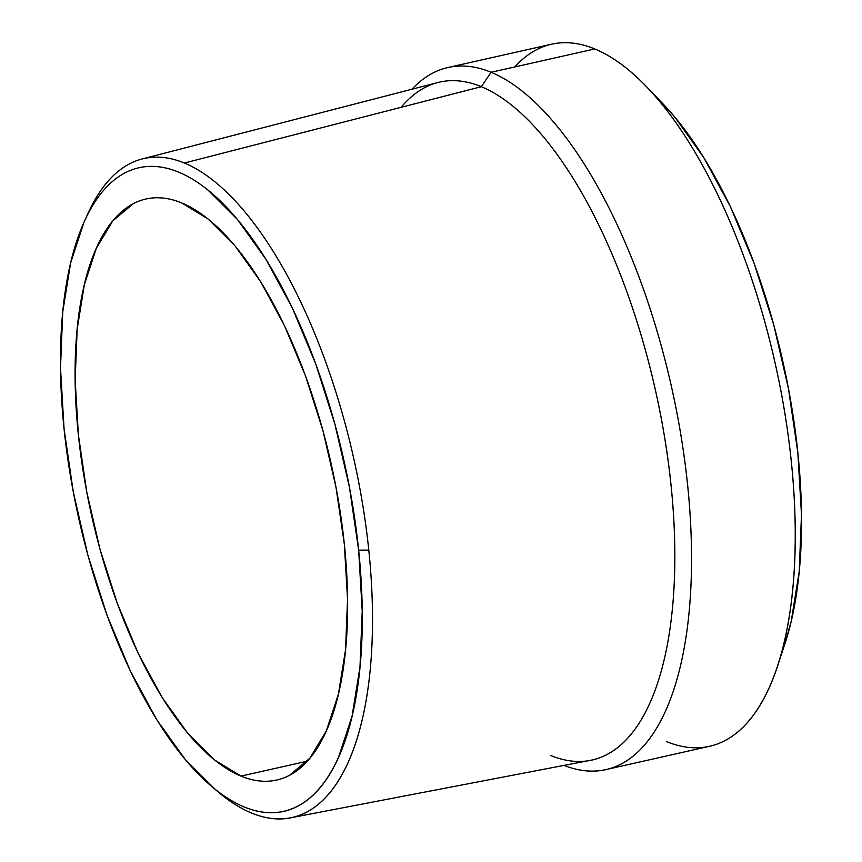 <?xml version="1.0" encoding="UTF-8"?>
<svg xmlns="http://www.w3.org/2000/svg" width="862" height="862" viewBox="0 0 862 862"><rect width="100%" height="100%" fill="white"/><g stroke="black" fill="none" stroke-linecap="round" stroke-linejoin="round"><path stroke-width="1.29" d="M401.153 107.297A347.408 142.963 77.3 0 1 481.308 86.696L184.393 163.026A337.699 138.965 -102.7 0 0 88.043 213.313L84.454 221.211A329.812 135.722 77.3 0 1 237.826 219.95A329.812 135.722 77.3 0 1 358.646 550.139L368.785 550.107A337.699 138.965 -102.7 0 0 184.393 163.026L481.308 86.696A347.408 142.963 -102.7 0 0 437.821 82.536L142.111 158.985A337.699 138.965 77.3 0 1 184.393 163.026A337.699 138.965 77.3 0 1 368.785 550.107A337.699 138.965 77.3 0 1 290.278 817.876A337.699 138.965 77.3 0 1 251.564 813.038A337.699 138.965 77.3 0 1 214.832 789.032M211.535 786.316L218.161 791.93A337.699 138.965 -102.7 0 0 251.564 813.038A337.699 138.965 -102.7 0 0 368.785 550.107L358.646 550.139A329.812 135.722 77.3 0 1 211.535 786.316A329.812 135.722 77.3 0 1 64.068 428.899L60.502 368.139L62.721 312.044L70.662 262.77L84.013 222.202C89.325 210.285 95.413 200.189 102.255 191.914C109.097 183.649 116.575 177.367 124.688 173.068C132.802 168.769 141.39 166.538 150.451 166.377C159.513 166.215 168.887 168.122 178.553 172.098C188.228 176.085 198.012 182.054 207.925 190.028L237.416 219.465L265.916 259.279L292.315 307.939L315.6 363.581L334.876 424.061L349.412 487.052L358.646 550.139L362.212 610.899L359.982 666.994L352.052 716.268L338.701 756.836C333.389 768.753 327.301 778.849 320.459 787.125C313.617 795.389 306.139 801.671 298.026 805.97C289.912 810.269 281.324 812.5 272.263 812.661C263.201 812.823 253.827 810.916 244.161 806.929C234.486 802.953 224.702 796.973 214.789 789.01L185.298 759.573L156.798 719.759L130.399 671.099L107.114 615.457L87.827 554.977L73.292 491.986L64.068 428.899A329.812 135.722 77.3 0 1 84.454 221.211M86.275 217.332A337.699 138.965 77.3 0 1 142.111 158.985M240.972 776.102L307.281 761.189L240.972 776.102A297.778 122.544 77.3 0 1 83.829 475.458A297.778 122.544 77.3 0 1 146.023 198.993A297.778 122.544 77.3 0 1 181.742 202.936A297.778 122.544 77.3 0 1 338.885 503.58A297.778 122.544 77.3 0 1 276.691 780.045A297.778 122.544 77.3 0 1 240.972 776.102C249.7 779.701 258.158 781.425 266.347 781.274C274.536 781.134 282.283 779.119 289.61 775.24L309.867 758.215L326.332 730.868L338.378 694.244L345.554 649.754L347.558 599.112L344.337 544.256L336.008 487.289L322.884 430.418L305.471 375.81L284.449 325.577L260.615 281.637L234.884 245.692L208.248 219.12L181.742 202.936C173.014 199.337 164.556 197.613 156.367 197.764C148.178 197.904 140.431 199.919 133.104 203.798L112.847 220.823L96.382 248.17L84.336 284.794L77.16 329.273L75.156 379.926L78.377 434.782L86.706 491.749L99.83 548.62L117.243 603.228L138.265 653.461L162.099 697.401L187.83 733.346L214.455 759.918L240.972 776.102M514.689 66.967A359.82 148.07 77.3 0 1 594.812 48.951L491.103 72.268L481.308 86.696L491.103 72.268A359.82 148.07 -102.7 0 0 411.971 89.217A359.82 148.07 77.3 0 1 447.949 67.516A359.82 148.07 77.3 0 1 491.103 72.268L594.812 48.951A359.82 148.07 -102.7 0 0 551.658 44.188L447.949 67.516M605.835 769.615A359.82 148.07 77.3 0 1 564.028 765.391A359.82 148.07 -102.7 0 0 687.423 483.248A359.82 148.07 -102.7 0 0 491.103 72.268A359.82 148.07 77.3 0 1 680.98 435.558A359.82 148.07 77.3 0 1 605.835 769.615L709.545 746.287A359.82 148.07 -102.7 0 0 784.689 412.23A359.82 148.07 -102.7 0 0 594.812 48.951A359.82 148.07 77.3 0 1 646.963 87.116A359.82 148.07 77.3 0 1 777.298 666.703A359.82 148.07 77.3 0 1 666.38 741.535M777.298 666.703L784.84 644.011A335.006 137.855 -102.7 0 0 663.492 104.388L646.963 87.116M784.506 645.013L791.154 621.588L799.225 571.538L801.488 514.56L797.856 452.852L788.482 388.762L773.72 324.78L754.131 263.352L730.48 206.837L703.661 157.412L674.72 116.973L662.781 103.655M290.278 817.876L590.244 760.37A347.408 142.963 -102.7 0 0 665.001 439.674A347.408 142.963 -102.7 0 0 481.308 86.696A347.408 142.963 77.3 0 1 671.002 484.897A347.408 142.963 77.3 0 1 550.409 755.392M146.583 198.874L146.023 198.993"/></g></svg>
